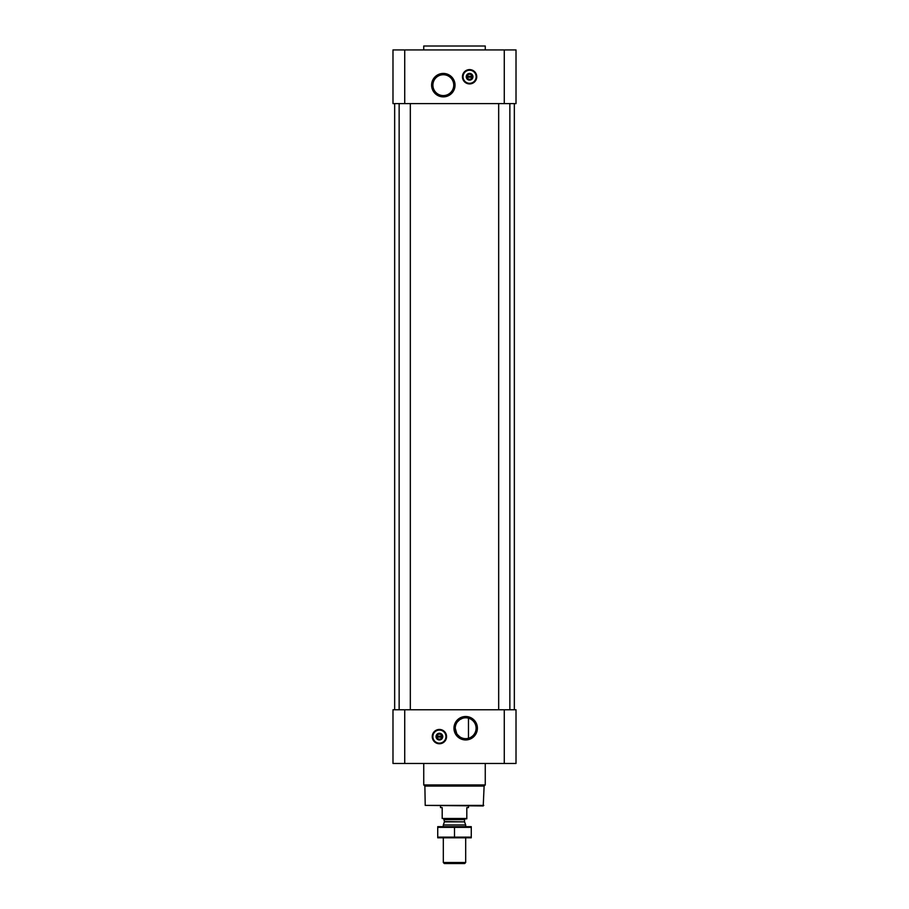 <?xml version="1.0" encoding="UTF-8"?>
<svg xmlns="http://www.w3.org/2000/svg" width="909" height="909" viewBox="0 0 909 909"><rect width="100%" height="100%" fill="white"/><g stroke="black" fill="none" stroke-linecap="round" stroke-linejoin="round"><path stroke-width="1.36" d="M465.681 717.803A10.419 10.419 0 0 1 474.703 733.438A10.419 10.419 0 0 1 456.659 733.438A10.419 10.419 0 0 1 465.681 717.803M459.795 736.813L457.409 734.552M456.738 733.574L455.261 728.245M457.363 721.951L459.704 719.701M459.738 719.667L462.454 718.326M468.476 738.256L468.476 718.19L468.476 738.256M404.732 49.927L392.983 49.927L392.983 103.603L404.732 103.603L404.732 49.927L516.017 49.927L516.017 103.603L404.732 103.603M516.017 763.458L392.983 763.458L392.983 709.77L516.017 709.77L516.017 763.458M439.399 729.45A7.158 7.158 0 0 1 445.603 740.187A7.158 7.158 0 0 1 433.207 740.187A7.158 7.158 0 0 1 439.399 729.45M465.681 716.508A11.715 11.715 0 0 1 475.827 734.086A11.715 11.715 0 0 1 455.534 734.086A11.715 11.715 0 0 1 465.681 716.508M509.858 103.603L509.858 709.77M410.323 103.603L410.323 709.77M514.335 103.603L514.335 709.77M469.601 69.607A7.158 7.158 0 0 1 475.793 80.344A7.158 7.158 0 0 1 463.397 80.344A7.158 7.158 0 0 1 469.601 69.607M443.319 73.436A11.715 11.715 0 0 1 453.466 91.014A11.715 11.715 0 0 1 433.173 91.014A11.715 11.715 0 0 1 443.319 73.436M483.781 805.397L425.219 805.397L483.224 805.953L484.122 786.069L485.258 784.933L485.258 763.458M425.219 805.397L424.878 786.069L484.122 786.069M424.878 786.069L423.742 784.933L485.258 784.933M423.742 784.933L423.742 763.458M439.399 734.12A2.488 2.488 0 0 1 441.558 737.858A2.488 2.488 0 0 1 437.24 737.858A2.488 2.488 0 0 1 439.399 734.12M437.161 736.165L441.638 736.165L441.638 737.063L437.161 737.063L437.161 736.165M439.399 733.563A3.057 3.057 0 0 1 442.047 738.142A3.057 3.057 0 0 1 436.763 738.142A3.057 3.057 0 0 1 439.399 733.563M439.399 733.256A3.352 3.352 0 0 1 442.308 738.29A3.352 3.352 0 0 1 436.502 738.29A3.352 3.352 0 0 1 439.399 733.256M439.399 730.075A6.545 6.545 0 0 1 445.069 739.881A6.545 6.545 0 0 1 433.741 739.881A6.545 6.545 0 0 1 439.399 730.075M439.399 729.904A6.715 6.715 0 0 1 445.217 739.971A6.715 6.715 0 0 1 433.593 739.971A6.715 6.715 0 0 1 439.399 729.904M423.742 49.927L423.742 46.007L485.258 46.007L485.258 49.927M423.742 46.007L485.258 46.007M443.319 74.731A10.419 10.419 0 0 1 452.341 90.366A10.419 10.419 0 0 1 434.297 90.366A10.419 10.419 0 0 1 443.319 74.731M469.601 74.277A2.488 2.488 0 0 1 471.76 78.015A2.488 2.488 0 0 1 467.442 78.015A2.488 2.488 0 0 1 469.601 74.277M467.362 76.322L471.839 76.322L471.839 77.208L467.362 77.208L467.362 76.322M469.601 73.709A3.057 3.057 0 0 1 472.237 78.288A3.057 3.057 0 0 1 466.953 78.288A3.057 3.057 0 0 1 469.601 73.709M469.601 73.413A3.352 3.352 0 0 1 472.498 78.447A3.352 3.352 0 0 1 466.692 78.447A3.352 3.352 0 0 1 469.601 73.413M469.601 70.22A6.545 6.545 0 0 1 475.259 80.037A6.545 6.545 0 0 1 463.931 80.037A6.545 6.545 0 0 1 469.601 70.22M469.601 70.05A6.715 6.715 0 0 1 475.407 80.117A6.715 6.715 0 0 1 463.783 80.117A6.715 6.715 0 0 1 469.601 70.05M466.806 818.498L442.194 818.498L466.806 818.816L466.806 807.635L468.476 807.635L468.476 805.953M442.194 818.498L442.194 807.635L440.524 807.635L440.524 805.953M465.681 862.516L443.319 862.516L444.342 863.55L464.658 863.55L465.681 862.516L465.681 837.825M443.319 826.645L443.319 824.952L465.681 824.952L465.681 826.645M443.319 862.516L443.319 837.825M443.649 818.816L444.49 821.577L443.319 824.952M471.271 826.656L437.729 826.656M471.271 827.349L471.271 837.121L437.729 837.121L437.729 827.349L471.271 827.349M454.5 827.349L454.5 837.121M471.271 837.814L437.729 837.814M504.268 763.458L504.268 709.77M404.732 763.458L404.732 709.77M504.268 103.603L504.268 49.927M439.399 729.563A7.045 7.045 0 0 1 445.501 740.142A7.045 7.045 0 0 1 433.298 740.142A7.045 7.045 0 0 1 439.399 729.563M469.601 69.72A7.045 7.045 0 0 1 475.702 80.287A7.045 7.045 0 0 1 463.499 80.287A7.045 7.045 0 0 1 469.601 69.72M444.444 821.861L464.556 821.861L465.681 824.952M444.49 821.577L464.556 821.861M444.49 819.657L464.51 819.657L465.351 818.816M498.677 103.603L498.677 709.77M399.142 103.603L399.142 709.77M394.665 103.603L394.665 709.77M464.51 821.577L464.51 819.657"/></g></svg>

